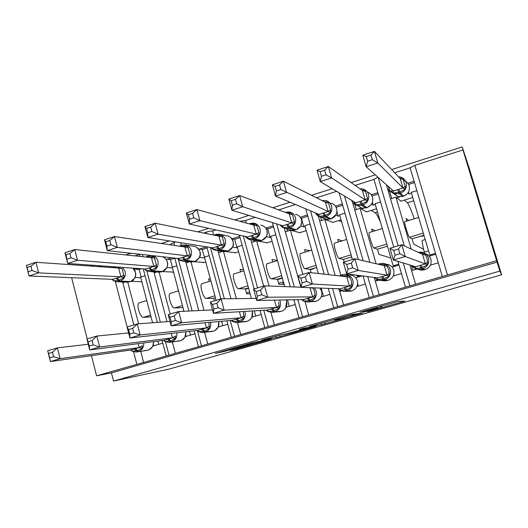 <?xml version="1.0" encoding="UTF-8"?>
<svg xmlns="http://www.w3.org/2000/svg" width="528" height="528" viewBox="0 0 528 528"><rect width="100%" height="100%" fill="white"/><g stroke="black" fill="none" stroke-linecap="round" stroke-linejoin="round"><path stroke-width="0.79" d="M367.607 311.731L404.983 301.099L398.059 301.475L359.891 312.226L377.599 307.758L362.974 312.259L381.85 307.362L367.607 311.731M229.805 350.328L236.221 349.074L271.557 339.002L252.549 342.745L215.266 353.43L225.218 351.226L254.984 342.415L265.201 340.613L229.805 350.328M394.693 172.762L409.966 167.878L414.863 165.337L462.964 149.939L464.864 155.687L462.211 146.936L469.577 169.33L501.6 274.804L499.897 271.102L496.591 260.726L415.595 284.262L411.589 270.613L416.704 269.115M501.6 274.804L168.874 369.138L113.553 381.064L499.897 271.102M321.585 324.766L362.578 313.13L353.001 314.279L349.239 315.256L309.494 326.608L321.585 324.766L321.156 323.242M314.081 326.601L314.18 326.951L276.494 337.564L261.69 340.19L279.371 335.115L288.948 333.135L302.742 329.307L305.045 328.561L299.515 329.459M314.18 326.951L316.45 326.225L303.857 328.218L299.495 329.432M137.907 268.508L135.67 269.214M139.458 254.404L134.871 255.869M145.055 275.715L140.613 277.101L152.592 322.766M162.782 343.167L152.942 346.038M140.719 351.371L143.609 362.479L175.375 353.344L172.379 341.992M171.864 257.783L167.185 259.261M171.098 244.279L169.699 244.728M176.834 265.762L172.234 267.201L183.962 311.289M194.971 333.782L185.302 336.6M204.626 332.396L207.748 344.038L175.375 353.344M206.507 246.84L199.294 249.117M180.602 242.715L181.328 245.414M209.2 255.631L204.448 257.123L216.117 300.326M227.773 324.218L218.282 326.984M237.481 322.582L240.735 334.547L207.748 344.038M239.719 236.353L232.01 238.788M215.959 229.931L212.579 231.013L213.682 235.072M242.18 245.309L237.27 246.847L251.434 298.478M261.195 314.47L251.909 317.176M270.91 312.398L274.355 324.878L240.735 334.547M273.273 225.753L265.742 228.129M255.255 217.364L245.54 220.473L246.246 223.034M275.788 234.782L270.732 236.372L284.711 286.598M295.258 304.537L286.196 307.177M305.072 301.673L308.636 315.025L274.355 324.878M307.461 214.955L300.221 217.239M295.462 204.501L279.127 209.728L279.239 210.124M310.009 224.077L304.834 225.694L318.351 273.511M329.941 294.419L321.176 296.98M341.517 291.047L339.768 291.555L343.589 304.973L308.636 315.025M342.322 203.947L335.386 206.138M336.6 191.347L316.47 197.782M344.883 213.154L339.61 214.804L352.433 259.492M356.948 275.213L357.271 276.349L359.839 275.59M359.713 276.646L357.271 276.349M365.297 284.11L356.855 286.572M378.721 280.196L375.322 281.186L379.236 294.723L343.589 304.973M377.857 192.72L371.257 194.806M377.909 177.17L373.85 179.428L355.153 185.407M380.45 202.019L375.071 203.702L393.162 265.775L398.726 264.139M395.05 266.251L393.162 265.775M401.359 273.59L393.261 275.953M415.595 284.262L379.236 294.723M138.62 323.836L127.75 282.117M122.668 281.959L122.852 282.665L124.865 282.031M122.852 282.665L133.855 324.964M170.174 314.081L159.086 272.164L162.373 271.557C166.452 269.795 168.109 266.62 167.343 262.013C166.485 259.189 164.703 257.413 162.004 256.687M153.859 271.821L154.136 272.87L156.862 272.019M154.136 272.87L167.02 321.664M203.98 310.312L191.004 261.98M185.612 261.413L186.008 262.891L189.446 261.815M186.008 262.891L198.779 310.563M236.346 298.657L223.516 251.572M217.939 250.708L218.486 252.727L222.631 251.427M218.486 252.727L230.993 298.723M269.102 285.998L256.634 240.92M250.826 239.646L251.579 242.365L256.403 240.854M251.579 242.365L263.65 286.09M302.828 274.349L290.433 230.201L299.812 232.67M284.308 228.215L285.311 231.805L290.433 230.201M285.311 231.805L300.841 287.225M340.844 275.233L324.918 219.404L332.897 222.361M318.278 216.038L319.704 221.041L324.918 219.404M319.704 221.041L335.181 275.418M376.121 263.749L360.089 208.395L366.597 211.86M352.493 202.171L354.77 210.058L360.089 208.395M354.77 210.058L369.864 262.284M414.097 181.276L407.814 183.262M389.129 189.163L387.809 189.578L404.342 245.903M386.377 184.694L387.809 189.578M416.731 190.667L411.239 192.383L429.779 254.998L435.475 253.321M431.092 255.651L429.779 254.998M438.154 262.865L430.406 265.122M411.239 249.097L395.96 197.168L390.535 198.865M174.649 245.467L173.857 242.491L171.072 244.16M173.857 242.491L175.817 241.956M206.699 233.653L206.276 232.115L203.887 233.086M206.276 232.115C209.24 231.251 211.345 230.881 212.579 231.013M240.009 221.331L245.54 220.473M278.005 209.675L279.127 209.728M98.472 266.62L100.901 265.841M113.553 381.064L111.461 372.9L96.584 375.791L143.609 362.479M111.461 372.9L497.171 262.112M96.584 375.791L91.463 355.654M87.212 338.93L71.636 277.695M151.041 316.853L143.477 317.302C140.072 317.915 135.934 304.062 139.161 302.854L139.557 302.735M131.069 281.338L141.827 281.734M182.985 307.593L183.83 311.296M182.853 307.633L174.577 307.943C171.442 308.471 167.264 294.492 170.221 293.363L170.577 293.251M177.883 288.427L178.391 290.869M162.235 271.61L173.382 272.052M215.45 297.845L213.82 298.333L214.487 300.815M213.82 298.333L206.257 298.412C203.399 298.848 199.175 284.744 201.848 283.701L202.171 283.602M210.375 279.074L208.593 278.975L209.26 281.437M193.928 261.703L204.138 262.469M248.536 287.912L245.348 288.869L246.715 293.839L250.166 293.858M245.348 288.869L238.524 288.697C235.963 289.047 231.693 274.804 234.069 273.854L234.359 273.761M243.54 269.689L240.009 269.353L240.682 271.834M226.057 251.592L235.448 252.714M282.262 277.781L277.464 279.226L278.857 284.242L284.13 284.493M277.464 279.226L271.405 278.804C269.141 279.061 264.825 264.686 266.897 263.822L267.155 263.743M277.411 260.363L271.993 259.552L272.692 262.053M258.284 241.151L267.34 242.781M316.642 267.458L310.167 269.405L311.091 272.686M310.167 269.405L304.907 268.726C302.966 268.877 298.597 254.364 300.353 253.598L300.571 253.532M309.771 250.721L304.577 249.572L305.29 252.087M351.701 256.931L343.49 259.4L344.216 261.954M343.49 259.4L339.062 258.449C337.445 258.496 333.023 243.85 334.455 243.177L334.633 243.124M342.164 240.821L337.768 239.402L338.494 241.943M387.453 246.193L377.441 249.203L378.932 254.344L390.918 258.06M377.441 249.203L373.87 247.969C372.596 247.916 368.128 233.125 369.217 232.558L369.349 232.511M375.157 230.743L371.587 229.04L372.332 231.601M409.847 285.681L403.207 262.99M398.171 245.797L378.147 177.382M409.946 265.01L411.589 270.613M423.931 235.244L412.038 238.814L413.563 243.995L423.601 249.289M408.764 220.473L406.052 218.486L406.811 221.067M412.038 238.814L409.372 237.29C408.448 237.125 403.927 222.189 404.659 221.727L404.752 221.694M395.96 197.168L400.943 201.161M462.964 149.939L496.591 260.726M90.974 266.099L93.449 265.307M125.816 254.918L130.997 253.255M161.39 243.5L169.396 240.926M197.723 231.838L208.679 228.32M234.841 219.919L248.873 215.417M272.765 207.748L290.017 202.211M311.527 195.307L332.138 188.687M351.153 182.582L375.276 174.841M391.67 169.58L462.211 146.936M389.717 191.631L387.974 190.139M373.375 296.175L367.739 276.626M363.152 260.713L344.52 196.073M374.253 277.477L375.322 281.186M337.623 306.458L332.541 288.545M328.601 274.672L310.484 210.837M339.339 290.037L339.768 291.555M302.57 316.543L297.851 299.66M294.307 286.968L276.672 223.892M268.198 326.429L263.749 310.266M257.591 287.905L243.302 235.996M234.485 336.125L230.248 320.516M224.36 298.802L210.441 247.467M201.406 345.635L197.479 330.931M192.126 310.886L178.391 259.472M168.96 354.974L165.488 341.781M160.327 322.179L146.837 270.897M143.108 256.733L142.527 254.536M356.07 314.945L357.806 314.398L349.18 315.467L333.874 320.047L340.349 319.143L356.07 314.945M294.558 332.185L310.345 327.789L303.732 329.142L291.463 332.68L294.558 332.185M419.687 253.018L424.063 252.958L425.482 255.037L427.079 258.443L427.581 264.858L420.994 267.973L415.166 268.488L413.51 266.31L414.064 266.244M398.482 249.005L393.716 250.43L395.096 255.169L399.868 253.75L398.482 249.005L401.782 244.715L405.24 256.522L393.367 260.033L389.935 248.266L401.782 244.715L422.552 254.344L424.063 252.958M399.868 253.75L405.24 256.522L425.377 263.914L422.552 254.344M395.096 255.169L393.367 260.033L415.721 266.746L425.377 263.914M429.244 256.192L435.758 254.278M427.581 264.858L425.396 263.921M415.166 268.488L415.721 266.746M393.716 250.43L389.935 248.266M412.804 270.257L411.391 265.445M424.545 253.169L424.288 252.113C422.572 245.157 421.918 241.25 422.314 240.398L422.532 240.332M412.751 197.485L400.726 201.227M367.66 161.231L372.346 159.707L370.986 155.067L366.307 156.598L367.66 161.231L366.155 166.736L362.789 155.219L374.425 151.404L377.81 162.961L366.155 166.736L393.439 190.964L402.976 187.961L400.171 178.543L401.782 177.54L403.141 179.461L405.22 186.496L405.24 189.242L399.854 191.981L400.376 193.228L403.537 196.152C408.21 194.172 410.091 190.733 409.167 185.836C408.309 183.203 406.567 181.434 403.946 180.523M372.346 159.707L377.81 162.961L402.95 187.942M370.986 155.067L374.425 151.404L400.171 178.543M408.487 192.08L409.061 194.014L407.966 192.925M399.874 196.891L396.772 197.861M411.497 193.255L409.061 194.014M408.613 184.45L414.487 182.596M391.73 198.488L389.393 190.516L389.809 190.384M398.699 189.222L399.854 191.981L398.713 192.337L393.004 193.09L391.347 190.865L393.103 190.661M393.439 190.964L393.004 193.09M402.976 187.961L405.24 189.242M362.789 155.219L366.307 156.598M404.362 200.099L407.372 202.785C408.745 204.263 411.048 209.596 414.282 218.783M421.12 236.089L421.694 236.353L424.05 235.646M376.543 208.765L366.28 211.959M321.42 176.286L325.987 174.794L324.674 170.207L320.107 171.699L321.42 176.286L320.265 181.606L317.005 170.214L328.343 166.498L331.63 177.929L320.265 181.606L355.826 202.811L365.165 199.874L362.426 190.535L364.201 189.493L365.482 191.413L367.508 198.383L367.574 201.082L362.241 203.795L362.822 205.009L367.019 207.57C371.6 205.623 373.441 202.224 372.544 197.373C371.686 194.72 369.943 192.944 367.316 192.053M325.987 174.794L331.63 177.929L365.132 199.855M324.674 170.207L328.343 166.498L362.426 190.535M372.438 202.244L373.303 205.201L371.567 204.072M363.436 208.289L361.145 209.002M375.322 204.567L373.303 205.201M372.002 196L378.239 194.033M360.954 201.109L362.241 203.795L361.126 204.145L355.588 204.851L353.918 202.666L355.265 202.475M359.733 206.884L360.103 207.478M355.826 202.811L355.588 204.851M365.165 199.874L367.574 201.082M317.005 170.214L320.107 171.699M356.308 209.576L354.836 204.468M371.237 210.415L375.144 212.791C376.391 213.655 378.193 216.883 380.543 222.473M341.048 219.82L332.482 222.493M276.349 190.951L280.804 189.506L279.523 184.958L275.075 186.417L276.349 190.951L275.53 196.106L272.369 184.833L283.424 181.21L286.612 192.515L275.53 196.106L318.978 214.421L328.126 211.537L325.453 202.283L327.393 201.194L328.588 203.115L330.568 210.025L330.68 212.685L325.393 215.371L326.033 216.553L331.221 218.764C335.709 216.85 337.524 213.49 336.646 208.679C335.702 205.781 333.762 203.96 330.845 203.221M280.804 189.506L328.093 211.523M279.523 184.958L283.424 181.21L325.453 202.283M336.93 211.622L338.23 216.17L335.867 215.087M327.716 219.457L326.212 219.932M339.854 215.662L338.23 216.17M336.118 207.319L342.692 205.247M323.981 212.758L325.393 215.371L324.304 215.714L318.938 216.374L317.249 214.223L318.166 214.071M322.106 200.607L325.651 200.561C328.654 201.32 330.64 203.194 331.61 206.177C332.508 211.127 330.647 214.586 326.033 216.553L324.944 216.896L330.158 219.094L331.28 218.757L336.072 214.625M318.978 214.421L318.938 216.374M328.126 211.537L330.68 212.685M272.369 184.833L275.075 186.417M321.572 220.453L320.595 217.034M338.705 220.552L341.623 221.819M351.971 237.798L352.301 238.636M306.24 230.663L299.31 232.822M232.406 205.253L236.742 203.841L235.508 199.346L231.172 200.765L232.406 205.253L231.904 210.243L228.842 199.089L239.62 195.558L242.708 206.738L231.904 210.243L282.883 225.786L291.845 222.968L289.225 213.8L291.317 212.659L292.439 214.586L294.367 221.43L294.525 224.05L289.298 226.71L289.991 227.865L296.122 229.733C300.531 227.858 302.306 224.532 301.455 219.767C300.478 216.764 298.478 214.936 295.462 214.276M236.742 203.841L242.708 206.738L291.799 222.955M235.508 199.346L239.62 195.558L289.225 213.8M305.072 226.545L303.838 226.928L301.396 218.275L300.736 218.031M303.838 226.928L300.788 225.918M292.697 230.413L291.944 230.65M301.396 218.275L307.831 216.242M286.532 212.81L291.317 212.659M287.76 224.169L289.298 226.71L288.222 227.047L283.021 227.667L281.318 225.542L281.8 225.456M285.43 212.401L289.311 211.959C292.413 212.639 294.466 214.52 295.469 217.609C296.34 222.506 294.512 225.925 289.991 227.865L288.922 228.195L295.079 230.063L296.201 229.726L300.709 226.083L301.759 222.13M282.883 225.786L283.021 227.667M291.845 222.968L294.525 224.05M228.842 199.089L231.172 200.765M287.496 231.119L286.869 228.888M272.098 241.303L266.746 242.966M189.539 219.206L193.776 217.826L192.575 213.378L188.344 214.764L189.539 219.206L189.347 224.037L186.371 213.002L196.891 209.557L199.888 220.618L189.347 224.037L247.507 236.927L256.291 234.161L253.73 225.08L255.974 223.898L257.017 225.826L258.898 232.61L259.103 235.191L253.915 237.824L254.668 238.946L261.71 240.497C266.033 238.649 267.775 235.363 266.95 230.637C265.947 227.555 263.901 225.72 260.812 225.133M193.776 217.826L199.888 220.618L256.238 234.155M192.575 213.378L196.891 209.557L253.73 225.08M270.963 237.211L270.098 237.481L267.709 228.895L265.94 228.413M270.098 237.481L266.363 236.584L261.829 240.458M267.709 228.895L273.629 227.033M250.549 224.209L255.974 223.898M252.265 235.349L253.915 237.824L252.866 238.154L247.823 238.735L246.167 236.63M247.757 237.567L247.823 238.735M256.291 234.161L259.103 235.191M186.371 213.002L188.344 214.764M254.067 241.586L253.697 240.26M311.995 268.851L313.282 268.897L313.764 268.323M388.813 269.683L389.36 276.019L383.981 278.764L377.197 279.569L377.553 277.906L387.024 275.134L384.245 265.65L385.928 264.224L388.813 269.683M351.311 263.089L346.665 264.475L348.005 269.161L352.658 267.782L351.311 263.089L354.856 258.766L358.215 270.442L346.645 273.867L343.319 262.225L354.856 258.766L384.245 265.65M352.658 267.782L358.215 270.442L386.998 275.134M348.005 269.161L346.645 273.867L377.553 277.906M392.132 267.109L399.003 265.089M393.637 275.029L393.855 275.781M379.936 264.64L385.928 264.224M389.36 276.019L387.024 275.134M346.665 264.475L343.319 262.225M376.886 280.731L376.424 279.134M393.796 266.62L393.657 265.901M351.331 280.685L351.925 286.948L346.599 289.667L340.012 290.426L340.164 288.836L349.444 286.123L346.724 276.725L348.579 275.26L351.331 280.685M305.342 276.817L300.815 278.17L302.115 282.803L306.649 281.457L305.342 276.817L309.131 272.468L312.378 284.011L301.105 287.344L297.878 275.834L309.131 272.468L346.724 276.725M306.649 281.457L312.378 284.011L349.411 286.123M302.115 282.803L301.105 287.344L340.164 288.836M362.234 275.906L355.707 277.748M355.905 277.768L356.004 278.111M357.621 283.76L358.307 286.15M341.524 276.137L348.579 275.26M351.925 286.948L349.444 286.123M300.815 278.17L297.878 275.834M310.028 287.687L313.157 288.143L314.622 291.469L315.249 297.653L308.887 300.663L303.58 301.059L301.627 299.581M260.535 290.195L256.126 291.515L257.387 296.096L261.802 294.782L260.535 290.195L264.548 285.82L267.696 297.231L256.7 300.491L253.572 289.106L264.548 285.82L301.072 287.232M261.802 294.782L267.696 297.231L312.596 296.888L310.002 287.687M257.387 296.096L256.7 300.491L303.547 299.541L312.596 296.888M321.73 296.815L321.248 296.822M321.123 288.11L323.446 296.314M315.249 297.653L312.635 296.888M314.404 287.852L316.193 291.126C317.077 296.102 315.229 299.521 310.642 301.376L307.395 302.009L303.593 301.059L303.547 299.541M256.126 291.515L253.572 289.106M285.615 308.2L286.684 301.547M278.652 302.036L279.319 308.141L273.029 311.117L267.907 311.487L266.086 310.127M216.85 303.244L212.546 304.524L213.767 309.058L218.077 307.778L216.85 303.244L221.067 298.841L224.123 310.134L213.398 313.309L210.368 302.049L221.067 298.841L256.133 298.419M218.077 307.778L224.123 310.134L276.527 307.435L274.388 300.128M213.767 309.058L213.398 313.309L267.663 310.035L276.527 307.435M287.219 306.88L286.308 306.926M287.463 299.864L289.252 306.286M279.319 308.141L276.573 307.428M279.609 300.023L280.262 301.679C281.127 306.61 279.312 309.982 274.811 311.81L271.808 312.424L267.907 311.487L267.874 310.55M212.546 304.524L210.368 302.049M313.322 272.943L314.048 273.022M238.61 251.731L234.775 252.925M147.721 232.815L151.853 231.469L150.685 227.073L146.56 228.419L147.721 232.815L147.814 237.494L144.929 226.578L155.199 223.212L158.103 234.161L147.814 237.494L212.837 247.85L221.443 245.137L218.935 236.135L221.324 234.914L222.301 236.841L224.136 243.566L224.374 246.107L219.245 248.721L220.044 249.81L227.964 251.051C232.201 249.229 233.917 245.982 233.105 241.296C232.089 238.148 230.01 236.313 226.868 235.798L220.235 234.406M151.853 231.469L158.103 234.161L221.39 245.131M150.685 227.073L155.199 223.212L218.935 236.135M237.501 247.678L236.993 247.837L234.663 239.323L231.904 238.762M236.993 247.837L232.591 247.071M234.663 239.323L240.068 237.62M215.351 235.409L221.324 234.914M217.477 246.305L219.245 248.721L213.055 249.427M215.615 235.462L215.734 234.452L218.922 234.135C222.143 234.663 224.275 236.544 225.324 239.785C226.149 244.596 224.387 247.942 220.044 249.81L219.014 250.133L226.961 251.361L228.063 251.031L232.577 247.104C234.214 244.702 233.62 241.52 230.802 237.56M212.837 247.85L213.299 249.566L216.19 250.444L224.209 251.665L227.997 251.051M221.443 245.137L224.374 246.107M144.929 226.578L146.56 228.419M221.258 251.856L221.08 251.189M251.5 317.942L251.777 317.453M243.401 312.391L244.101 318.424L237.884 321.367L232.795 321.631M174.233 315.968L170.036 317.222L171.224 321.704L175.421 320.45L174.233 315.968L178.655 311.546L181.619 322.714L171.151 325.809L168.208 314.675L178.655 311.546L212.48 309.896M175.421 320.45L181.619 322.714L241.177 317.764L239.362 311.738M171.224 321.704L171.151 325.809L232.452 320.318L241.177 317.764M253.361 316.754L252.047 316.859M254.272 310.84L255.704 316.074M244.101 318.424L241.23 317.764M244.86 311.408L245.051 312.022C245.89 316.906 244.108 320.245 239.699 322.04L236.9 322.634L232.934 321.704L232.505 320.311M170.036 317.222L168.208 314.675M282.625 284.42L283.483 282.176M205.755 261.967L203.379 262.706M106.907 246.094L110.939 244.781L109.811 240.431L105.778 241.751L106.907 246.094L107.276 250.628L104.478 239.824L114.503 236.544L117.322 247.375L107.276 250.628L178.847 258.555L187.282 255.895L184.833 246.972L187.354 245.718L190.054 254.311L190.331 256.813L185.249 259.4L186.094 260.462L194.852 261.4C199.01 259.611 200.699 256.397 199.914 251.757C198.878 248.549 196.779 246.721 193.598 246.266L185.698 245.045M110.939 244.781L117.322 247.375L187.222 255.895M109.811 240.431L114.503 236.544L184.833 246.972M204.666 257.948L202.224 249.553L198.581 249.011M204.508 258.001L199.465 257.387M202.224 249.553L207.134 248.008M180.866 246.385L187.354 245.718M183.374 257.05L185.249 259.4L184.239 259.717L179.494 260.218L177.302 258.383M199.043 258.166L199.439 257.446M199.432 257.446C201.419 254.087 200.389 250.642 196.35 247.111L196 246.932M178.847 258.555L179.494 260.218L182.503 261.089L191.354 262.013L195.004 261.353M187.282 255.895L190.331 256.813M104.478 239.824L105.778 241.751M214.843 330.568L218.183 327.202M208.844 322.535L209.583 328.502L204.455 331.115L198.647 331.723L198.033 330.389L206.593 327.888L204.956 322.78M132.66 328.383L128.561 329.604L129.71 334.039L133.808 332.818L132.66 328.383L137.267 323.941L140.144 334.99L129.928 338.012L127.07 326.997L137.267 323.941L169.996 321.44M133.808 332.818L140.144 334.99L206.534 327.895M129.71 334.039L129.928 338.012L198.033 330.389M220.156 326.436L218.44 326.621M221.602 321.288L222.79 325.67M210.566 322.278C211.312 327.07 209.55 330.33 205.28 332.066L202.66 332.64L198.594 331.709L197.003 330.502M209.583 328.502L206.593 327.888M128.561 329.604L127.07 326.997M173.514 272.012L172.544 272.316M67.063 259.063L70.996 257.783L69.901 253.48L65.967 254.76L67.696 263.452L64.977 252.767L74.765 249.559L77.504 260.278L67.696 263.452L145.517 269.056L153.793 266.449L151.391 257.605L154.044 256.304L156.948 267.307L151.912 269.867L152.803 270.904L162.538 271.504M70.996 257.783L77.504 260.278L153.727 266.442M69.901 253.48L74.765 249.559L151.391 257.605M172.405 267.148L170.392 259.598L165.931 259.129M172.432 267.953L166.954 267.511M170.392 259.598L174.814 258.199M147.833 256.106L147.451 257.024L154.044 256.304M149.932 267.577L151.912 269.867L150.922 270.178L146.322 270.653L144.283 268.963M162.499 271.531L166.921 267.59C168.465 263.241 167.455 259.849 163.898 257.42L162.347 256.78M145.517 269.056L146.322 270.653M153.793 266.449L156.948 267.307M64.977 252.767L65.967 254.76M184.886 337.385L185.922 331.742M93.199 344.89L92.077 340.501L88.077 341.695L89.192 346.078L93.199 344.89L99.653 346.975L89.687 349.925L86.915 339.022L96.862 336.039L99.653 346.975L172.577 337.821L175.441 335.986L175.745 338.382L170.663 340.969L165.026 341.55L163.442 340.369M92.077 340.501L96.862 336.039L128.608 332.924M172.544 337.748L171.171 333.399M89.192 346.078L89.687 349.925L164.248 340.27L172.577 337.821M187.565 335.94L185.473 336.204M189.493 331.346L190.489 335.089M175.745 338.382L172.636 337.814M164.967 341.524L164.248 340.27M88.077 341.695L86.915 339.022M28.156 271.729L31.997 270.475L30.934 266.211L27.093 267.472L29.04 275.979L26.4 265.399L35.963 262.271L38.617 272.877L29.04 275.979L112.827 279.352L120.945 276.791L118.595 268.026L120.364 267.247M31.997 270.475L38.617 272.877L120.872 276.791M30.934 266.211L35.963 262.271L118.595 268.026M141.108 276.949L139.141 269.452L133.921 269.089M140.785 277.735L135.076 277.464M132.601 280.487L133.584 280.183L133.023 280.163M139.141 269.452L141.359 268.752M118.602 268.092L122.146 268.62L124.212 277.603L119.216 280.137L120.16 281.147L130.495 281.523C134.501 279.794 136.132 276.646 135.386 272.085L132.898 268.145M117.143 277.913L119.216 280.137L118.246 280.447L113.784 280.883L111.87 279.312M134.548 278.408L135.016 277.537C136.409 273.814 135.722 270.686 132.95 268.151M112.827 279.352L113.784 280.883M120.945 276.791L124.212 277.603M26.4 265.399L27.093 267.472M149.035 349.807L152.665 346.619L153.628 341.642M139.247 347.49L142.223 345.708L142.56 348.064L137.524 350.632L132.053 351.179L131.116 349.952L139.339 347.549L138.013 343.669M52.463 352.328L48.556 353.496L49.639 357.832L53.552 356.671L52.463 352.328L57.413 347.86L60.126 358.67L50.391 361.555L47.698 350.77L57.413 347.86L88.255 344.289M53.552 356.671L60.126 358.67L139.273 347.556M49.639 357.832L50.391 361.555L131.116 349.952M155.588 345.266L153.127 345.616M157.925 341.088L158.783 344.335M142.56 348.064L139.339 347.549M48.556 353.496L47.698 350.77M111.487 266.607L111.731 267.544M115.355 281.516L127.136 326.977M133.577 351.82L136.792 364.228M414.863 165.337L447.44 274.87M423.298 233.099L409.372 237.29M386.839 244.068L373.87 247.969M351.094 254.826L339.062 258.449M316.054 265.373L304.907 268.726M281.681 275.715L271.405 278.804M247.969 285.859L238.524 288.697M214.896 295.812L206.257 298.412M182.444 305.573L174.577 307.943M150.592 315.163L143.477 317.302M381.487 306.088L381.85 307.362M380.853 306.266L381.183 307.421M377.447 307.237L377.599 307.758M376.774 307.428L376.886 307.824M402.072 301.257L402.277 301.95M359.944 313.447L360.083 313.922M324.687 322.232L325.142 323.836M357.614 313.724L357.806 314.398M279.682 335.029L280.124 336.613M276.078 336.052L276.494 337.564M304.9 328.053L305.045 328.561L304.92 328.053M310.134 327.228L310.273 327.723M307.283 327.677L307.428 328.178M264.917 340.177L265.023 340.573M225.04 350.566L225.218 351.226M221.199 351.655L221.357 352.235M236.075 348.546L236.221 349.074M232.412 349.589L232.538 350.038M425.205 269.518L425.185 269.524C429.931 267.623 431.831 264.185 430.894 259.215C429.97 256.423 428.109 254.569 425.291 253.645M421.403 252.12L418.169 252.311L421.403 252.12C424.967 252.74 427.337 254.747 428.512 258.139C429.475 263.261 427.515 266.798 422.638 268.759L421.08 265.148M418.13 269.392L421.021 270.158L424.063 269.848L425.185 269.524L422.638 268.759L418.354 269.412C415.595 269.122 413.437 267.848 411.873 265.591M419.918 265.485L421.483 269.095L424.083 269.848M425.357 263.835L427.594 262.192M422.572 254.417L425.482 255.037M424.288 252.113L428.551 250.846M400.798 177.144L398.468 176.741L400.798 177.144C403.491 178.081 405.28 179.903 406.164 182.609C407.114 187.645 405.181 191.189 400.376 193.228L399.234 193.585L402.435 196.495L403.577 196.139M397.558 189.578L399.234 193.585L394.469 193.697C391.585 192.819 389.677 190.958 388.747 188.113M393.162 193.208L397.795 196.594L402.468 196.495L406.441 194.568M403.141 179.461L400.191 178.616M405.22 186.496L402.923 187.862M413.734 200.805L407.372 202.785M362.802 188.958L359.852 188.72L362.802 188.958C365.666 189.803 367.574 191.657 368.504 194.515C369.428 199.505 367.534 203.009 362.822 205.009L361.706 205.359L365.93 207.907L367.079 207.55M359.832 201.465L361.706 205.359L357.463 205.557C354.565 204.824 352.598 203.062 351.549 200.264M357.562 205.577L361.805 208.098L365.93 207.907L361.805 208.098L357.463 205.557C354.638 204.844 352.684 203.089 351.602 200.29M365.482 191.413L362.446 190.608M367.508 198.383L365.105 199.775M377.507 212.058L375.144 212.791M322.885 213.101L324.944 216.896L321.143 217.147C318.602 216.632 316.714 215.233 315.473 212.936M322.43 217.265L326.456 219.338L330.158 219.094L326.456 219.338L321.143 217.147C318.655 216.645 316.774 215.252 315.506 212.949M328.588 203.115L325.466 202.356M330.568 210.025L328.066 211.444M286.684 224.506L288.922 228.195L285.496 228.485L291.746 230.333L296.149 229.739M289.634 229.713L291.746 230.333L295.112 230.063M292.439 214.586L289.238 213.873M294.367 221.43L291.773 222.875M250.16 224.103L250.272 223.45L253.744 223.153C256.918 223.753 259.017 225.634 260.047 228.809C260.891 233.66 259.096 237.046 254.668 238.946L253.618 239.276L260.687 240.814L261.802 240.478M251.209 235.679L253.618 239.276L250.516 239.58L245.428 236.742M256.245 240.808L257.671 241.111L261.743 240.497M257.017 225.826L253.744 225.152M258.898 232.61L256.212 234.076M388.166 280.289L388.139 280.295C392.786 278.428 394.654 275.035 393.743 270.112C392.561 266.699 390.185 264.746 386.621 264.257M378.649 264.343L378.668 264L378.074 264.205L379.797 263.663L382.972 263.34C386.635 263.848 389.077 265.855 390.291 269.366C391.228 274.435 389.308 277.933 384.529 279.853L382.774 276.349M383.282 280.81L388.139 280.295L384.529 279.853L379.183 280.315L376.457 279.16L374.609 277.523M381.632 276.679L383.401 280.183L387.064 280.612M378.668 264L379.797 263.663L379.883 264.634M386.971 275.055L389.321 273.392M384.265 265.729L387.262 266.303M351.866 290.849L351.833 290.855C356.393 289.021 358.222 285.661 357.337 280.784C356.129 277.292 353.707 275.345 350.077 274.943M341.504 276.012L341.471 275.015L339.511 275.906L342.626 274.672L345.398 274.349C349.133 274.758 351.622 276.764 352.862 280.361C353.773 285.377 351.886 288.836 347.206 290.73L345.253 287.311M344.144 287.641L346.097 291.047L343.675 291.377L337.814 288.743L343.675 291.377L350.757 291.172L351.833 290.855L347.206 290.73L346.097 291.047L350.79 291.166M341.471 275.015L342.58 274.685L342.712 276.269M349.384 286.044L351.839 284.361M346.744 276.804L349.826 277.339M316.285 301.198L316.246 301.211C320.714 299.402 322.516 296.083 321.651 291.245L319.909 288.064M307.811 301.996L316.246 301.211L310.642 301.376L308.504 298.056M307.415 298.379L309.553 301.693L315.229 301.501M312.569 296.809L315.117 295.106M281.404 311.342L281.358 311.355C285.74 309.58 287.503 306.293 286.664 301.501L286.024 299.897M272.501 312.378L281.358 311.355L274.811 311.81L272.501 308.583M271.808 312.424L267.927 311.487M271.432 308.9L273.748 312.121L280.368 311.645M276.5 307.355L279.14 305.633M214.83 234.762L214.553 235.244M216.44 246.629L219.014 250.133L216.19 250.444L213.325 249.586L210.936 247.546M223.285 251.526L226.994 251.361M222.301 236.841L218.948 236.207M224.136 243.566L221.364 245.058M247.196 321.288L247.144 321.308C251.44 319.559 253.176 316.312 252.358 311.56L252.166 310.966M237.732 322.549L247.144 321.308L239.699 322.04L237.224 318.899M236.9 322.634L232.98 321.717M236.174 319.202L238.656 322.344L246.18 321.585M241.151 317.691L243.883 315.955M181.005 245.54L180.675 246.358M181.718 246.51L181.87 245.243L184.813 244.906C188.067 245.368 190.225 247.249 191.281 250.543C192.086 255.314 190.357 258.621 186.094 260.462L185.084 260.779L193.868 261.71L194.891 261.4M182.358 257.367L185.084 260.779L182.503 261.089L179.507 260.218M190.793 261.954L193.908 261.71M188.258 247.639L184.84 247.045M190.054 254.311L187.196 255.816M213.649 331.049L213.589 331.069C217.754 329.38 219.47 326.205 218.744 321.545M203.557 332.528L213.589 331.069L205.28 332.066L202.64 329.01M202.66 332.64L198.726 331.742M201.61 329.307L204.257 332.363L212.652 331.34M206.507 327.822L209.326 326.066M148.817 255.79L150.916 255.46L148.817 255.79M152.434 255.631C155.199 256.37 157.021 258.192 157.905 261.096C158.684 265.828 156.988 269.095 152.803 270.904L151.82 271.214L161.41 271.861L162.413 271.557M148.942 267.894L151.82 271.214L149.444 271.531L146.375 270.653M158.789 272.144L149.444 271.531L146.282 270.62M148.454 257.294L148.665 255.823L145.873 257.024M154.882 258.232L151.397 257.671M156.631 264.845L153.694 266.369M180.734 340.619L180.668 340.639C184.549 339.115 186.278 336.151 185.849 331.756M176.84 332.759C177.283 337.286 175.514 340.329 171.534 341.893L168.742 338.923M169.99 342.322L180.668 340.639L169.066 342.448L165.145 341.57M167.732 339.214L170.531 342.184L179.758 340.903M114.906 266.851L114.86 267.399L115.83 266.917M122.621 267.406L125.162 271.451C125.928 276.137 124.258 279.371 120.16 281.147L119.189 281.45L129.551 281.82L130.68 281.464M116.167 278.216L119.189 281.45L116.998 281.761L113.87 280.889M113.725 280.837L116.998 281.761L127.413 282.117L130.541 281.523M114.86 267.399L114.866 267.762M115.83 267.089L115.81 267.828M123.856 275.174L120.846 276.718M148.447 350.011L148.375 350.031C152.024 348.632 153.74 345.84 153.523 341.656M143.722 342.923C143.939 347.226 142.177 350.09 138.442 351.529L135.498 348.638M137.029 351.925L148.375 350.031L136.112 352.064L131.908 351.1M134.508 348.929L137.458 351.82L147.484 350.295M410.025 167.574L442.352 276.5M373.877 179.104L393.749 247.117M397.927 261.4L405.438 287.107M339.128 192.852L358.327 259.585M363.053 276.012L369.237 297.508M305.732 208.831L324.245 274.177M328.271 288.38L333.749 307.712M272.389 222.585L290.308 286.816M293.918 299.739L298.934 317.717M239.382 235.125L254.173 288.928M260.099 310.49L264.785 327.532M206.837 246.893L220.915 298.888M226.849 320.819L231.277 337.161M170.986 243.85L171.283 244.966M174.788 258.106L188.912 311.045M194.185 330.818L198.396 346.612M139.399 254.186L139.979 256.403M143.26 268.891L157.324 322.41M162.089 340.547L166.122 355.892M418.664 217.444L404.659 221.727M382.312 228.551L369.217 232.558M346.678 239.441L334.455 243.177M311.738 250.12L300.353 253.598M277.471 260.588L266.897 263.822M243.857 270.864L234.069 273.854M210.883 280.936L201.848 283.701M178.517 290.829L170.221 293.363M146.758 300.531L139.161 302.854M310.187 327.215L310.325 327.716M265.076 340.151L265.181 340.547M411.932 265.61C412.777 267.353 414.916 268.62 418.354 269.412L421.021 270.158L423.001 270.085M415.688 267.043L415.576 266.699M422.314 240.398L425.198 239.534M402.442 196.502L397.795 196.594L394.469 193.697C391.598 192.819 389.697 190.918 388.766 188.008L388.496 186.569M393.446 191.354L393.268 190.806M365.983 207.907L367.033 207.577M367.066 207.57L370.715 205.194M355.879 203.267L355.7 202.732M322.08 200.6L325.651 200.561M330.218 219.087L331.241 218.77M319.09 214.936L318.892 214.381M285.206 212.322L289.311 211.959M280.045 224.921L282.414 227.317L285.496 228.485M283.054 226.367L282.843 225.773M249.117 223.819L253.744 223.153M245.183 236.412C247.236 238.669 249.011 239.725 250.516 239.58L257.671 241.111L260.72 240.821M266.369 236.557C267.538 234.102 267.551 231.66 266.416 229.238M312.721 269.062L310.279 269.795M374.649 277.523L376.49 279.167L378.728 280.19L385.638 280.896M382.972 263.34L379.797 263.663M377.56 278.256L377.441 277.893M345.398 274.349L342.58 274.685M340.23 289.238L340.091 288.829M303.593 301.059L307.395 302.009M303.673 300.003L303.508 299.541M286.671 301.501L286.031 299.897M213.88 235.112L218.922 234.135M213.173 248.556L212.903 247.876M282.368 278.177L277.57 279.616M252.397 311.606L251.77 317.453M249.216 320.338L251.5 317.935M232.855 321.658L231.211 320.43M252.384 311.56L252.199 310.966M232.795 320.892L232.564 320.318M278.612 283.364L283.411 281.932M179.48 246.18L181.87 245.243L184.813 244.906M194.971 261.38L199.036 258.166M179.276 259.321L178.979 258.608M248.642 288.301L245.454 289.258M218.79 321.539L218.176 327.202M198.429 331.03L198.165 330.403M246.477 292.974L249.665 292.024M161.449 271.861L159.093 272.164M146.051 269.887L145.721 269.135M181.546 340.322L184.879 337.385M164.908 341.477L169.066 342.448M164.749 340.982L164.446 340.303M113.005 267.637L114.358 266.812M130.634 281.49L134.548 278.401M129.598 281.82L127.413 282.117M113.487 280.256L113.117 279.47M131.756 351.008L130.522 350.038M131.749 350.764L131.399 350.011"/></g></svg>
